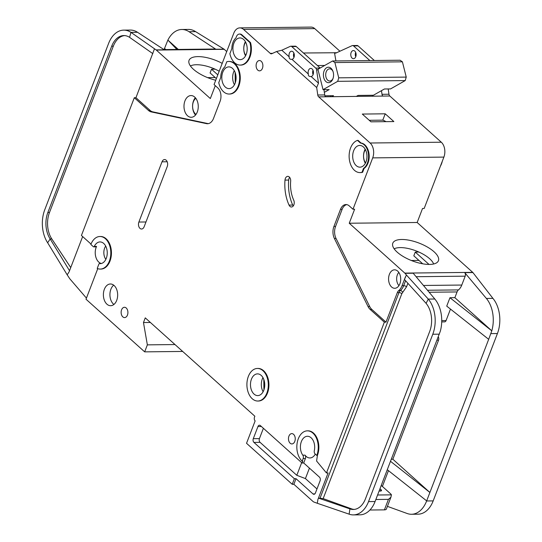 <?xml version="1.0" encoding="UTF-8"?>
<svg xmlns="http://www.w3.org/2000/svg" width="542" height="542" viewBox="0 0 542 542"><rect width="100%" height="100%" fill="white"/><g stroke="black" fill="none" stroke-linecap="round" stroke-linejoin="round"><path stroke-width="0.81" d="M235.126 72.425L235.242 82.94M263.805 379.414L263.92 389.928M320.193 68.028L296.264 46.551A2.717 1.782 -90.6 0 0 295.343 46.172L290.837 46.219A2.717 1.782 -90.6 0 1 291.765 46.598L315.729 68.102A2.717 1.782 -90.6 0 1 316.575 69.877L318.506 83.156L311.122 76.524C309.035 76.625 308.107 75.792 308.344 74.03A4.072 2.676 89.4 0 1 308.493 70.399A4.072 2.676 89.4 0 1 310.762 68.407A4.072 2.676 89.4 0 1 313.113 70.453A4.072 2.676 89.4 0 1 313.12 74.559A4.072 2.676 89.4 0 1 311.122 76.524L310.681 76.551M313.08 74.66A4.072 2.676 89.4 0 1 312.991 70.352A4.072 2.676 89.4 0 1 313.032 70.25M308.344 74.03L291.982 59.349C289.895 59.444 288.967 58.611 289.204 56.856A4.072 2.676 89.4 0 1 289.353 53.218A4.072 2.676 89.4 0 1 291.623 51.226A4.072 2.676 89.4 0 1 293.974 53.272A4.072 2.676 89.4 0 1 293.981 57.377A4.072 2.676 89.4 0 1 291.982 59.349L291.542 59.376M293.94 57.479A4.072 2.676 89.4 0 1 293.852 53.17A4.072 2.676 89.4 0 1 293.893 53.069M366.006 161.848A10.86 7.141 89.4 0 1 359.949 167.166A10.86 7.141 89.4 0 1 353.669 161.712A10.86 7.141 89.4 0 1 353.655 150.764A10.86 7.141 89.4 0 1 359.712 145.446A10.86 7.141 89.4 0 1 365.986 150.9A10.86 7.141 89.4 0 1 366.006 161.848M235.113 83.292A10.86 7.141 89.4 0 1 229.063 88.61A10.86 7.141 89.4 0 1 222.782 83.156A10.86 7.141 89.4 0 1 222.769 72.208A10.86 7.141 89.4 0 1 228.819 66.89A10.86 7.141 89.4 0 1 235.099 72.343A10.86 7.141 89.4 0 1 235.113 83.292M246.231 54.342A10.86 7.141 89.4 0 1 240.174 59.661A10.86 7.141 89.4 0 1 233.9 54.207A10.86 7.141 89.4 0 1 233.88 43.258A10.86 7.141 89.4 0 1 239.937 37.94A10.86 7.141 89.4 0 1 246.21 43.394A10.86 7.141 89.4 0 1 246.231 54.342M251.441 379.197A10.86 7.141 -90.6 0 0 251.461 390.145A10.86 7.141 -90.6 0 0 257.735 395.599A10.86 7.141 -90.6 0 0 263.791 390.281A10.86 7.141 -90.6 0 0 263.771 379.332A10.86 7.141 -90.6 0 0 257.497 373.878A10.86 7.141 -90.6 0 0 251.441 379.197M355.674 52.391A4.072 2.676 -90.6 0 0 355.633 52.493A4.072 2.676 -90.6 0 0 355.484 56.124L355.816 56.544M355.762 56.7A4.072 2.676 89.4 0 1 353.492 58.692A4.072 2.676 89.4 0 1 351.135 56.646A4.072 2.676 89.4 0 1 351.128 52.54A4.072 2.676 89.4 0 1 353.404 50.548A4.072 2.676 89.4 0 1 355.755 52.588A4.072 2.676 89.4 0 1 355.762 56.7M398.953 285.614A8.144 5.352 89.4 0 1 397.374 274.814A8.144 5.352 89.4 0 1 398.804 272.396M105.839 259.354A8.957 5.887 89.4 0 1 104.633 248.114A8.957 5.887 89.4 0 1 105.697 246.095M196.001 114.423A8.957 5.887 89.4 0 1 193.392 101.767A8.957 5.887 89.4 0 1 195.818 98.319M365.552 162.871A8.957 5.887 89.4 0 1 364.353 151.631A8.957 5.887 89.4 0 1 365.41 149.612M236.075 78.278A6.924 4.553 89.4 0 1 236.061 77.066M245.783 55.365A8.957 5.887 89.4 0 1 244.577 44.126A8.957 5.887 89.4 0 1 245.634 42.107M264.747 385.267A6.924 4.553 89.4 0 1 264.733 384.054M333.106 78.244A6.111 4.018 89.4 0 1 329.78 81.036A6.111 4.018 89.4 0 1 326.25 77.967A6.111 4.018 89.4 0 1 326.237 71.808A6.111 4.018 89.4 0 1 329.644 68.82A6.111 4.018 89.4 0 1 333.032 71.537M332.883 78.888A7.737 5.088 89.4 0 1 325.932 81.598A7.737 5.088 89.4 0 1 324.082 70.995A7.737 5.088 89.4 0 1 332.876 71.11A7.737 5.088 89.4 0 1 332.964 78.678A7.737 5.088 89.4 0 1 332.883 78.888M315.302 454.094A10.86 7.141 89.4 0 1 309.916 457.963A10.86 7.141 89.4 0 1 305.044 455.151A2.717 1.782 89.4 0 1 305.403 458.546L303.703 462.983L319.441 477.116A2.717 1.782 89.4 0 1 320.092 480.835L315.43 492.976A2.717 1.782 89.4 0 1 313.92 494.304A2.717 1.782 89.4 0 1 312.991 493.925L296.013 478.681L293.866 484.284L312.998 501.465A5.427 3.57 -90.6 0 0 314.001 502.075L317.321 503.281L317.883 499.568L328.1 472.942L326.467 472.963L384.353 322.151L370.159 309.414A10.86 7.141 89.4 0 1 368.052 306.548L334.4 238.487A10.86 7.141 89.4 0 1 333.919 226.468L340.498 209.341A9.776 6.423 89.4 0 1 345.945 204.551A9.776 6.423 89.4 0 1 349.278 205.919L352.984 209.246L372.7 157.885A10.86 7.141 -90.6 0 0 370.111 143.007L318.716 96.869L382.848 96.076A2.717 1.782 89.4 0 1 382.008 94.308L381.473 90.663M174.998 344.556L147.356 344.861L143.474 322.537L145.263 317.869L254.855 416.229L254.496 417.164A2.717 1.782 89.4 0 0 255.14 420.883L246.535 443.295L292.226 484.304L294.374 478.701L253.941 442.407A2.717 1.782 89.4 0 1 253.29 438.688L257.951 426.547A2.717 1.782 89.4 0 1 259.462 425.213A2.717 1.782 89.4 0 1 260.39 425.599L302.063 463.003L302.782 461.134L302.165 461.14L303.154 458.573A2.717 1.782 -90.6 0 0 302.795 455.172A10.86 7.141 89.4 0 1 301.372 441.588A10.86 7.141 89.4 0 1 307.422 436.276A10.86 7.141 89.4 0 1 314.313 450.693A2.717 1.782 -90.6 0 0 315.105 453.918L316.806 455.443L317.416 455.436L316.589 461.018L326.467 472.963M99.545 263.608A10.86 7.141 -90.6 0 0 100.236 263.649A10.86 7.141 -90.6 0 0 106.286 258.331A10.86 7.141 -90.6 0 0 106.273 247.382A10.86 7.141 -90.6 0 0 99.992 241.928A10.86 7.141 -90.6 0 0 94.294 246.42A1.084 0.711 89.4 0 1 93.719 246.874A1.084 0.711 89.4 0 1 93.353 246.718L90.853 244.476A16.287 10.711 89.4 0 1 99.938 236.502A16.287 10.711 89.4 0 1 109.349 244.679A16.287 10.711 89.4 0 1 109.376 261.102A16.287 10.711 89.4 0 1 100.297 269.076A16.287 10.711 89.4 0 1 97.221 268.432L98.874 264.13A1.084 0.711 89.4 0 1 99.477 263.602A1.084 0.711 89.4 0 1 99.545 263.608L100.92 263.588M101.361 263.5A10.86 7.141 89.4 0 1 96.191 247.227A10.86 7.141 89.4 0 1 96.544 246.4A1.084 0.711 89.4 0 1 95.975 246.847L93.719 246.874M197.295 111.964A10.86 7.141 89.4 0 1 191.245 117.282A10.86 7.141 89.4 0 1 184.964 111.828A10.86 7.141 89.4 0 1 184.951 100.88A10.86 7.141 89.4 0 1 191.001 95.561A10.86 7.141 89.4 0 1 197.281 101.015A10.86 7.141 89.4 0 1 197.295 111.964M257.436 368.452L258.046 368.445A16.287 10.711 89.4 0 1 267.463 376.622A16.287 10.711 89.4 0 1 267.491 393.045A16.287 10.711 89.4 0 1 258.405 401.019L257.796 401.026A16.287 10.711 89.4 0 1 248.378 392.848A16.287 10.711 89.4 0 1 248.351 376.426A16.287 10.711 89.4 0 1 257.436 368.452A16.287 10.711 89.4 0 1 266.847 376.629A16.287 10.711 89.4 0 1 266.874 393.052A16.287 10.711 89.4 0 1 257.796 401.026M116.699 300.39A10.86 7.141 89.4 0 1 110.643 305.708A10.86 7.141 89.4 0 1 104.362 300.254A10.86 7.141 89.4 0 1 104.349 289.306A10.86 7.141 89.4 0 1 110.405 283.988A10.86 7.141 89.4 0 1 116.679 289.442A10.86 7.141 89.4 0 1 116.699 300.39M113.691 285.16A10.86 7.141 -90.6 0 0 110.893 289.232A10.86 7.141 -90.6 0 0 113.901 304.462M127.458 315.071A5.156 3.388 89.4 0 1 124.579 317.592A5.156 3.388 89.4 0 1 121.598 315.004A5.156 3.388 89.4 0 1 121.591 309.807A5.156 3.388 89.4 0 1 124.464 307.28A5.156 3.388 89.4 0 1 127.445 309.868A5.156 3.388 89.4 0 1 127.458 315.071M249.93 57.106A16.287 10.711 89.4 0 1 240.844 65.081L240.235 65.087A16.287 10.711 89.4 0 1 229.876 53.699L231.847 48.563A12.486 8.211 89.4 0 1 235.919 37.954L236.387 36.721A5.427 3.57 89.4 0 1 239.415 34.065A5.427 3.57 89.4 0 1 241.271 34.823L249.909 42.581L250.526 42.574A16.287 10.711 89.4 0 1 249.93 57.106M249.909 42.581A16.287 10.711 89.4 0 1 249.313 57.113A16.287 10.711 89.4 0 1 240.235 65.087M262.43 68.326A5.156 3.388 89.4 0 1 259.557 70.853A5.156 3.388 89.4 0 1 256.576 68.265A5.156 3.388 89.4 0 1 256.562 63.062A5.156 3.388 89.4 0 1 259.442 60.541A5.156 3.388 89.4 0 1 262.423 63.129A5.156 3.388 89.4 0 1 262.43 68.326M289.638 177.349A4.343 2.852 -90.6 0 0 289.042 178.433A4.343 2.852 -90.6 0 0 288.676 180.066A35.833 23.557 -90.6 0 0 292.721 205.059A4.343 2.852 -90.6 0 0 293.263 205.953M285.363 178.474A4.343 2.852 89.4 0 1 287.782 176.346A4.343 2.852 89.4 0 1 290.661 181.272A27.147 17.845 -90.6 0 0 293.73 200.201A4.343 2.852 89.4 0 1 293.927 204.666A4.343 2.852 89.4 0 1 291.433 206.997A4.343 2.852 89.4 0 1 289.042 205.1A35.833 23.557 89.4 0 1 284.997 180.107A4.343 2.852 89.4 0 1 285.363 178.474M228.765 61.463L229.374 61.456A16.287 10.711 89.4 0 1 238.792 69.633A16.287 10.711 89.4 0 1 238.819 86.056A16.287 10.711 89.4 0 1 229.733 94.03L229.124 94.037A16.287 10.711 89.4 0 1 218.758 82.648L220.73 77.513A12.486 8.211 89.4 0 1 224.801 66.903L226.773 61.768A16.287 10.711 89.4 0 1 228.765 61.463A16.287 10.711 89.4 0 1 238.175 69.64A16.287 10.711 89.4 0 1 238.202 86.063A16.287 10.711 89.4 0 1 229.124 94.037M368.004 163.088A13.299 8.747 89.4 0 1 364.082 168.447L363.465 168.454L361.995 172.288A16.287 10.711 89.4 0 1 360.01 172.593A16.287 10.711 89.4 0 1 349.197 158.088A16.287 10.711 89.4 0 1 357.476 140.385L358.093 140.378L361.06 143.041A13.299 8.747 89.4 0 1 368.004 163.088M357.476 140.385L360.444 143.047A13.299 8.747 89.4 0 1 367.395 163.095A13.299 8.747 89.4 0 1 363.465 168.454M294.787 441.405A5.156 3.388 89.4 0 1 291.914 443.932A5.156 3.388 89.4 0 1 288.933 441.344A5.156 3.388 89.4 0 1 288.927 436.141A5.156 3.388 89.4 0 1 291.799 433.614A5.156 3.388 89.4 0 1 294.78 436.202A5.156 3.388 89.4 0 1 294.787 441.405M99.938 236.502L100.548 236.495A16.287 10.711 89.4 0 1 109.965 244.672A16.287 10.711 89.4 0 1 109.992 261.095A16.287 10.711 89.4 0 1 100.907 269.069L100.297 269.076M440.409 166.164A16.287 10.711 -90.6 0 0 441.506 163.82A16.287 10.711 -90.6 0 0 442.313 161.211M219.198 71.205A22.263 8.665 21 0 0 196.529 64.728A22.263 8.665 21 0 0 190.432 65.975M215.73 80.25A24.444 9.512 -159 0 1 193.453 69.288A24.444 9.512 -159 0 1 188.812 61.388A24.444 9.512 -159 0 1 222.206 63.367M399.888 283.764A9.228 6.07 89.4 0 1 394.745 288.283A9.228 6.07 89.4 0 1 389.407 283.649A9.228 6.07 89.4 0 1 389.393 274.34A9.228 6.07 89.4 0 1 394.542 269.821A9.228 6.07 89.4 0 1 399.874 274.455A9.228 6.07 89.4 0 1 399.888 283.764M433.634 263.995A22.263 8.665 21 0 0 429.704 258.771A22.263 8.665 21 0 0 400.267 247.599A22.263 8.665 21 0 0 394.169 248.846M397.198 252.159A24.444 9.512 -159 0 1 392.557 244.259A24.444 9.512 -159 0 1 408.668 240.133A24.444 9.512 -159 0 1 434.034 251.752A24.444 9.512 -159 0 1 437.902 261.664A24.444 9.512 -159 0 1 420.023 263.256A24.444 9.512 -159 0 1 397.198 252.159M391.317 459.237L392.848 459.223L438.553 340.152A2.717 1.782 -90.6 0 0 438.282 336.887M382.395 486.452L388.465 470.646M404.813 273.107L472.726 272.362L417.157 222.491L349.244 223.236L404.813 273.107A2.717 1.782 89.4 0 1 405.009 273.317L413.187 273.222L434.819 299.015A27.147 17.845 89.4 0 1 440.253 331.392L375.078 501.533A27.147 17.845 89.4 0 1 359.942 514.825L353.398 514.9A27.147 17.845 -90.6 0 0 368.533 501.607L432.78 334.245A27.147 17.845 -90.6 0 0 428.275 299.082L426.087 303.344A21.721 14.275 89.4 0 1 429.691 331.474L365.45 498.836A21.721 14.275 89.4 0 1 353.337 509.473A21.721 14.275 89.4 0 1 349.922 508.884L351.562 508.863A21.721 14.275 -90.6 0 0 354.156 509.426M392.848 459.223L429.894 492.468L488.681 339.319L446.73 306.122L449.955 297.721L491.79 330.823A27.147 17.845 -90.6 0 0 486.37 298.446L464.738 272.653A2.717 1.782 89.4 0 1 465.192 276.169L461.784 285.045A13.028 8.564 89.4 0 1 458.451 289.916A5.427 3.57 -90.6 0 0 457.062 291.942L454.867 297.666L449.955 297.721M450.477 309.089L446.08 320.546L441.737 320.593M441.716 321.907L444.569 321.873A2.717 1.782 -90.6 0 0 446.08 320.546M387.415 506.363L407.225 513.525A27.147 17.845 -90.6 0 0 411.493 514.263A27.147 17.845 -90.6 0 0 426.629 500.971L429.894 492.468L390.518 461.317M411.493 514.263L418.038 514.189A27.147 17.845 -90.6 0 0 433.18 500.896L497.421 333.533A27.147 17.845 -90.6 0 0 492.915 298.371L486.37 298.446M454.867 297.666L491.804 330.823L488.681 339.319M411.337 260.499L418.939 260.411M429.007 264.428L415.253 252.084L418.864 252.044M422.719 263.805L413.817 255.817L415.253 252.084M372.7 157.885L443.891 157.099L424.176 208.46L422.536 208.48L417.157 222.491M472.726 272.362A2.717 1.782 89.4 0 1 472.922 272.565L492.915 298.371M349.244 223.236L354.624 209.226L352.984 209.246M405.009 273.317L406.405 274.984L404.447 279.496L426.087 303.344M346.765 204.625A9.776 6.423 -90.6 0 0 342.131 209.32L335.559 226.454A10.86 7.141 -90.6 0 0 336.04 238.466L369.691 306.528A10.86 7.141 -90.6 0 0 371.798 309.394L385.992 322.138L397.327 292.605A5.427 3.57 89.4 0 1 398.716 290.573A13.028 8.564 -90.6 0 0 402.049 285.702L405.457 276.827M353.398 514.9A27.147 17.845 -90.6 0 1 349.129 514.162L349.922 508.884L318.459 498.112L317.883 499.568M387.293 469.718L426.669 500.876M318.506 83.156L316.677 87.513L276.583 51.524L271.766 53.726A2.717 1.782 89.4 0 1 271.271 53.834A2.717 1.782 89.4 0 1 270.404 53.509L243.548 29.403L314.733 28.618A10.86 7.141 -90.6 0 0 311.027 27.1L239.842 27.886A10.86 7.141 -90.6 0 0 233.785 33.204L214.07 84.566L217.776 87.885A9.776 6.423 89.4 0 1 220.106 101.279L213.528 118.413A10.86 7.141 89.4 0 1 207.478 123.732A10.86 7.141 89.4 0 1 206.434 123.623L151.164 111.882A10.86 7.141 89.4 0 1 148.501 110.466L134.308 97.723L81.436 235.465L91.015 244.069M314.733 28.618L339.922 51.226M382.008 94.308L388.96 94.233L388.194 88.949M388.96 94.233A2.717 1.782 -90.6 0 0 389.806 96.002L441.303 142.221L370.111 143.007M443.891 157.099A10.86 7.141 -90.6 0 0 441.303 142.221M243.548 29.403A10.86 7.141 -90.6 0 0 239.842 27.886M97.756 268.642L86.015 299.218L144.667 351.86L147.356 344.861M302.165 461.14A16.287 10.711 89.4 0 1 297.179 442.882A16.287 10.711 89.4 0 1 307.361 430.843L307.978 430.836A16.287 10.711 89.4 0 1 317.395 439.013A16.287 10.711 89.4 0 1 317.416 455.436M325.457 96.794L318.716 96.869M318.56 96.733A2.717 1.782 89.4 0 1 317.775 95.013L324.726 94.938A2.717 1.782 -90.6 0 0 325.512 96.652M316.677 87.513L317.775 95.013M364.082 168.447L362.612 172.281A16.287 10.711 89.4 0 1 360.62 172.586L360.01 172.593M239.415 34.065L240.031 34.058A5.427 3.57 89.4 0 1 241.881 34.817L250.526 42.574M167.248 166.53L144.131 226.759A4.614 3.035 89.4 0 1 141.557 229.022A4.614 3.035 89.4 0 1 138.887 226.705A4.614 3.035 89.4 0 1 138.881 222.051L162.004 161.821A4.614 3.035 89.4 0 1 164.578 159.558A4.614 3.035 89.4 0 1 167.241 161.875A4.614 3.035 89.4 0 1 167.248 166.53M406.405 274.984L428.275 299.082L434.819 299.015M385.992 322.138L384.353 322.151M397.327 292.605L398.966 292.585A2.175 0.847 -159 0 1 401.832 293.676L323.168 498.606L318.459 498.112M349.129 514.162L317.321 503.281M293.866 484.284L292.226 484.304M207.593 77.628L215.194 77.54M215.12 69.173L211.509 69.213L210.079 72.946L216.366 78.59M211.509 69.213L217.796 74.857M215.282 85.65L210.33 98.549L156.306 50.067A2.717 1.782 89.4 0 0 156.103 49.905L130.961 32.357L129.579 37.344A21.721 14.275 89.4 0 0 123.8 35.562A21.721 14.275 89.4 0 0 111.693 46.192L47.838 212.539L49.478 212.518A21.721 14.275 -90.6 0 0 51.802 238.927L70.731 267.585M163.941 49.593L215.113 49.024A2.717 1.782 89.4 0 1 215.838 49.247L189.063 31.721L195.608 31.646L224.022 49.159A2.717 1.782 -90.6 0 1 224.225 49.315L226.739 51.571M165.689 49.573L164.551 48.387L164.09 49.586M164.551 48.387L167.871 40.088L178.298 49.43M123.739 30.128L130.29 30.061A27.147 17.845 89.4 0 1 137.512 32.283L130.961 32.357A27.147 17.845 -90.6 0 0 123.739 30.128A27.147 17.845 -90.6 0 0 108.603 43.421L44.749 209.768A27.147 17.845 -90.6 0 0 47.655 242.775L50.162 238.941A21.721 14.275 89.4 0 1 47.838 212.539M189.063 31.721A27.147 17.845 -90.6 0 0 181.834 29.492A27.147 17.845 -90.6 0 0 167.885 40.088L176.902 49.444M156.103 49.905L164.287 49.817L137.512 32.283M195.608 31.646A27.147 17.845 -90.6 0 0 188.386 29.417L181.834 29.492M82.648 236.556L69.058 271.948L67.181 274.821L69.64 278.547A5.427 3.57 -90.6 0 0 69.993 279.015L86.442 298.114M134.308 97.723L135.947 97.702L150.141 110.446A10.86 7.141 -90.6 0 0 152.803 111.862L208.067 123.61A10.86 7.141 -90.6 0 0 208.291 123.651M135.947 97.702L154.47 48.841M67.181 274.821L47.655 242.775M51.802 238.927L50.162 238.941L69.525 270.729M124.619 35.589A21.721 14.275 -90.6 0 0 113.325 46.178L49.478 212.518M152.851 53.658L129.579 37.344M369.861 60.562L353.547 45.921A2.717 1.782 -90.6 0 0 352.618 45.542A2.717 1.782 -90.6 0 0 352.124 45.65L335.999 53.014A2.717 1.782 89.4 0 1 335.505 53.13A2.717 1.782 89.4 0 1 334.577 52.75L303.459 53.008M272.592 53.346L270.248 53.373M370.945 121.821L393.858 121.571L385.213 113.806L362.3 114.064L370.945 121.821M143.474 322.537L150.385 322.463M182.674 351.446L144.667 351.86M296.013 478.681L294.374 478.701M309.435 468.132L305.424 478.579L316.975 488.952M305.424 478.579L296.806 475.307L301.67 462.644M263.392 428.288L259.428 438.62A2.717 1.782 -90.6 0 0 260.072 442.34L296.806 475.307M303.703 462.983L302.063 463.003M307.361 430.843A16.287 10.711 89.4 0 1 316.779 439.02A16.287 10.711 89.4 0 1 316.806 455.443M324.726 94.938L323.96 89.654M276.583 51.524L281.82 50.223L289.204 56.856M290.837 46.219A2.717 1.782 -90.6 0 0 290.343 46.334L281.82 50.223M270.404 53.509L272.28 53.489M334.482 52.662L335.918 60.934M362.612 172.281L361.995 172.288M361.06 143.041L360.444 143.047M323.168 498.606L351.562 508.863M380.437 491.045L380.979 489.636L379.989 488.748M380.979 489.636A2.717 1.057 -159 0 1 381.466 490.632A2.717 1.057 -159 0 1 380.477 491.045L379.102 491.059M377.584 495.002L391.412 494.853L390.938 497.197L388.438 499.358L375.863 499.494M381.263 485.429L390.518 493.742A5.427 2.114 -159 0 1 391.412 494.853M324.353 92.343L329.177 89.599L323.039 89.667L317.93 69.315L332.592 60.975L334.895 62.567L402.408 61.829L400.098 60.23L332.592 60.975M356.236 96.456L358.072 95.419L373.411 95.25L384.413 88.99L390.545 88.922L405.213 80.582L406.243 77.093L402.408 61.829M406.243 77.093L338.73 77.831L334.895 62.567M405.213 80.582L337.707 81.327L338.73 77.831M337.707 81.327L323.039 89.667M324.949 95.778L333.52 95.683L331.69 96.727M369.922 510.022L384.407 509.866A5.427 2.114 21 0 0 386.392 509.04L390.938 497.197M330.654 96.74A34.478 22.662 -90.6 0 0 330.613 95.717M352.618 45.542L357.117 45.487A2.717 1.782 89.4 0 1 358.045 45.867L374.359 60.514M357.002 96.022A34.749 22.845 89.4 0 1 357.022 96.449M385.951 121.652A26.063 17.134 -90.6 0 0 382.781 120.148L369.244 120.297M372.564 96.28A34.749 22.845 -90.6 0 0 372.523 95.256M382.781 120.148L385.213 113.806M195.323 97.702A10.86 7.141 -90.6 0 0 193.541 100.785A10.86 7.141 -90.6 0 0 195.513 115.046M365.173 149.179A10.86 7.141 -90.6 0 0 364.495 150.642A10.86 7.141 -90.6 0 0 365.328 163.311M234.286 70.629A10.86 7.141 -90.6 0 0 233.609 72.086A10.86 7.141 -90.6 0 0 234.442 84.755M245.397 41.68A10.86 7.141 -90.6 0 0 244.72 43.143A10.86 7.141 -90.6 0 0 245.553 55.806M262.958 377.618A10.86 7.141 -90.6 0 0 262.281 379.075A10.86 7.141 -90.6 0 0 263.114 391.744M305.044 455.151L302.795 455.172M438.553 340.152L437.021 340.173M429.149 292.253L457.062 291.942M439.325 334.17L432.78 334.245M375.078 501.533L368.533 501.607M426.629 500.971L433.18 500.896M497.421 333.533L490.876 333.601M416.114 276.711L465.192 276.169M464.738 272.653L472.922 272.565M427.475 290.255L458.451 289.916M342.131 209.32L340.498 209.341M335.559 226.454L333.919 226.468M336.04 238.466L334.4 238.487M369.691 306.528L368.052 306.548M371.798 309.394L370.159 309.414M398.716 290.573L400.355 290.553A5.427 3.57 -90.6 0 0 398.966 292.585L320.078 498.098M407.896 283.297L406.561 286.772L402.665 292.456A2.175 1.45 -128.9 0 0 400.355 290.553A13.028 8.564 -90.6 0 0 403.688 285.681L405.585 280.742M402.049 285.702L403.688 285.681A2.175 0.847 21 0 1 406.561 286.772M423.458 285.465L461.784 285.045M224.225 49.315L156.306 50.067M224.022 49.159L215.838 49.247M113.325 46.178L111.693 46.192M336.629 52.723L334.577 52.75M382.848 96.076L389.806 96.002M208.067 123.61L206.434 123.623M152.803 111.862L151.164 111.882M150.141 110.446L148.501 110.466M253.941 442.407L260.072 442.34M314.834 493.904L312.991 493.925M259.428 438.62L253.29 438.688M257.951 426.547L261.407 426.507M303.154 458.573L305.403 458.546M316.575 69.877L318.066 69.857M288.676 180.066L284.997 180.107M292.721 205.059L289.042 205.1M241.881 34.817L241.271 34.823M138.881 222.051L145.967 221.976M167.2 161.76L162.004 161.821M402.665 292.456L401.832 293.676M96.544 246.4L94.294 246.42M388.438 499.358L384.407 509.866M353.547 45.921L358.045 45.867M315.729 68.102L320.146 68.055M291.765 46.598L296.264 46.551M100.954 263.588L99.477 263.602M317.422 65.535L324.712 65.453"/></g></svg>

